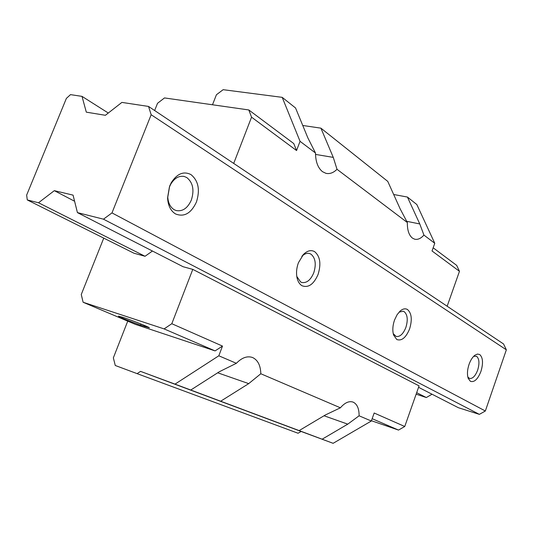 <?xml version="1.0" encoding="UTF-8"?>
<svg xmlns="http://www.w3.org/2000/svg" width="533" height="533" viewBox="0 0 533 533"><rect width="100%" height="100%" fill="white"/><g stroke="black" fill="none" stroke-linecap="round" stroke-linejoin="round"><path stroke-width="0.8" d="M371.428 420.73L398.511 430.078L404.747 426.5L419.071 385.872L192.786 269.378L171.806 323.718L164.104 328.901L215.079 350.901L222.494 346.084L218.816 355.791L175.011 384.126L140.545 371.368L137.108 373.633L115.261 365.485L113.356 357.843L127.733 321.139M212.494 104.774L216.418 94.754L223.14 89.684L282.204 97.346L300.052 141.325L296.561 150.546L293.756 143.557L248.804 109.951L251.556 117.18L233.707 163.418M215.079 350.901L135.282 324.337L83.121 302.264L81.263 294.502L103.748 238.124M137.108 373.633L298.074 433.249L301.098 431.45L140.545 371.368M404.747 426.5L374.179 413.015L371.321 421.023L333.118 443.316L301.098 431.45M393.674 194.498L407.432 197.057L416.839 204.545L434.768 243.288L432.023 250.963L459.466 271.31L456.688 265.387L433.156 247.792M175.011 384.126L333.118 443.316M299.153 430.597L325.343 414.98L340.4 407.798L260.817 373.753L248.711 383.627L220.675 401.222M190.774 390.023L219.469 371.661L236.372 363.299L218.816 355.791M260.817 373.753C260.584 365.605 257.932 360.241 252.875 357.67L252.096 357.363C246.972 355.817 241.729 357.796 236.372 363.299M171.806 323.718L222.494 346.084M371.321 421.023L359.109 415.8C359.135 408.751 357.21 404.227 353.346 402.228L352.846 402.029C348.882 400.849 344.738 402.775 340.4 407.798M164.104 328.901L83.121 302.264M122.976 317.355L118.426 316.142C117.953 316.489 131.151 321.845 140.839 325.257L149.387 327.788C149.293 327.162 131.704 320.2 122.976 317.355M154.643 110.518L157.528 103.295L164.497 97.932L248.804 109.951M145.043 256.273L38.509 202.767L27.283 199.935L134.023 253.248L145.043 256.273L152.451 251.03M418.558 387.318L458.373 407.712L479.367 414.368L103.469 219.183L77.425 212.607L183.085 266.72L192.786 269.378M108.292 113.029L82.015 96.373L70.509 94.627L66.378 98.392L26.65 195.098L27.283 199.935M82.015 96.373L86.306 112.157L105.394 115.295L121.89 102.403L148.547 106.44L151.159 114.735L111.977 212.907L103.469 219.183M479.367 414.368L485.343 411.003L506.35 349.821L503.572 343.985L148.547 106.44M300.052 141.325L315.489 153.011C315.616 161.785 317.954 168.015 322.512 171.686L325.923 173.325C329.727 174.171 333.425 172.832 337.016 169.301L407.345 222.534C407.232 230.056 408.924 235.253 412.429 238.104L414.627 239.184C417.739 239.91 420.837 238.544 423.928 235.086L434.768 243.288M447.154 306.228L459.466 271.31M251.556 117.18L296.561 150.546M315.489 153.011L307.841 137.827L295.549 107.972L282.204 97.346M407.345 222.534L400.15 208.849L387.764 181.393L320.906 128.16L333.272 157.388L337.016 169.301M302.757 125.475L320.906 128.16M407.432 197.057L419.777 223.953L423.928 235.086M398.511 430.078L372.154 418.698M416.666 392.694L426.313 397.538L416.14 394.173M426.313 397.538L432.036 394.22M77.425 212.607L73.068 195.131L54.319 190.661L38.509 202.767M74.593 201.247L54.319 190.661M506.35 349.821L151.159 114.735M485.343 411.003L111.977 212.907M480.939 371.401C483.378 363.166 482.965 357.536 479.7 354.525L477.468 354.065L474.943 355.191C472.551 357.043 470.592 360.088 469.06 364.332C467.261 369.869 466.988 374.559 468.227 378.41L470.412 381.322C474.31 382.554 477.821 379.243 480.939 371.401M409.591 328.928C412.362 319.7 411.669 313.231 407.505 309.533C405.38 308.294 403.021 308.714 400.43 310.792L397.132 314.657L394.547 319.98C392.648 325.603 392.328 330.627 393.594 335.037L396.785 339.534C401.689 341.207 405.959 337.675 409.591 328.928M318.074 274.455C321.286 263.955 320.16 256.366 314.683 251.689C311.132 249.691 307.388 250.603 303.47 254.421L298.413 262.756C296.488 268.146 296.055 273.269 297.108 278.133C298.02 281.81 299.659 284.349 302.031 285.748C308.4 288.087 313.744 284.329 318.074 274.455M196.424 202.047C200.248 189.868 198.416 180.707 190.921 174.564C183.705 170.953 177.176 173.605 171.346 182.533L169.647 186.11L167.595 198.143C168.082 205.698 170.727 210.961 175.524 213.94C184.138 217.344 191.107 213.38 196.424 202.047M467.827 377.031L469.533 378.443C472.624 378.856 475.329 376.085 477.655 370.129C479.653 363.386 479.307 358.782 476.615 356.324L473.684 356.291M393.221 333.618L396.119 336.45C399.957 337.029 403.208 334.038 405.866 327.482C408.138 319.92 407.558 314.63 404.134 311.618L403.234 311.212L399.064 312.111M296.788 276.434L300.625 281.964L301.791 282.47C306.688 283.283 310.679 280.052 313.77 272.769C316.402 264.168 315.469 257.965 310.966 254.154L309.56 253.528C306.988 252.862 304.41 253.808 301.825 256.373M186.797 177.569L184.398 176.53C179.148 175.457 174.611 177.982 170.8 184.105L169.414 187.016L167.742 196.817C168.142 202.966 170.3 207.264 174.211 209.716L176.203 210.562C182.632 211.694 187.683 208.183 191.347 200.042C194.472 190.061 192.953 182.572 186.797 177.569M359.109 415.8L347.763 424.148L322.139 439.205M248.711 383.627L217.697 372.794M315.503 154.41L333.272 157.388M406.606 221.282L419.777 223.953M144.663 326.569L144.39 325.41M140.832 325.25L140.772 323.931M347.763 424.148L324.031 415.767M399.817 311.339L400.43 310.792M296.921 277.233L297.108 278.133M301.851 256.333L303.47 254.421M309.56 253.528L309.04 253.402M167.742 196.817L167.595 198.143M170.8 184.105L171.346 182.533M184.398 176.53L183.272 176.296"/></g></svg>
